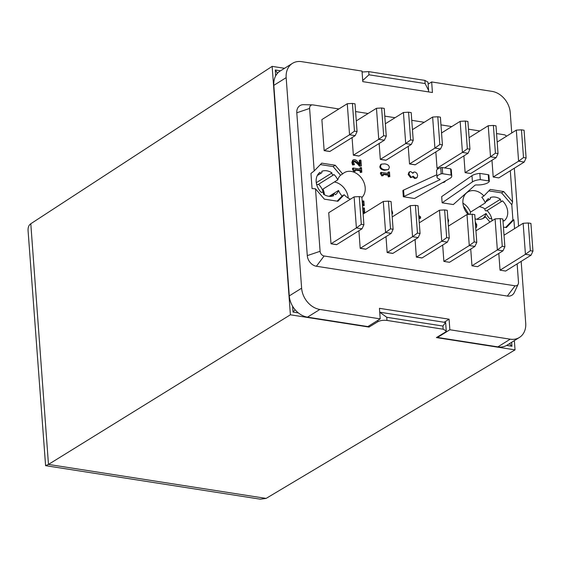<?xml version="1.0" encoding="UTF-8"?>
<svg xmlns="http://www.w3.org/2000/svg" width="561" height="561" viewBox="0 0 561 561"><rect width="100%" height="100%" fill="white"/><g stroke="black" fill="none" stroke-linecap="round" stroke-linejoin="round"><path stroke-width="0.84" d="M427.987 82.13L424.88 80.391L368.724 71.626L362.09 71.997M377.756 320.422L377.848 321.705L369.026 327.07L290.395 314.791L48.477 464.424L45.595 465.665L28.085 230.887C27.861 227.5 28.772 225.115 30.799 223.741L272.155 66.366L284.546 68.302M379.727 312.204L445.546 322.477L442.924 326.046L443.155 329.209L446.254 330.899L445.238 332.231L436.416 337.589L515.04 349.868L514.36 340.618M443.155 329.209L386.992 320.436L386.76 317.281L379.727 312.239M377.848 321.705C380.33 320.457 383.373 320.036 386.992 320.436M45.595 465.665L260.297 499.185L266.117 498.406L515.04 349.868M277.52 73.246L275.248 69.978L275.675 75.854A19.944 15.561 58 0 0 273.824 85.356L289.287 295.892A19.944 15.561 58 0 0 292.59 306.201A19.944 15.561 58 0 0 298.34 312.905A19.944 15.561 58 0 0 307.505 317.154L367.876 326.579L380.218 318.879L319.847 309.455A19.944 15.561 -122 0 1 301.629 288.193L286.166 77.656A19.944 15.561 -122 0 1 292.456 63.365A19.944 15.561 -122 0 1 301.65 61.654L362.02 71.079L362.792 81.64L432.433 92.509L431.661 81.948L428.134 84.15M292.59 306.201L293.024 312.077L295.107 309.742M290.395 314.791L272.155 66.366M369.026 327.07L368.942 325.92M509.381 343.732L511.955 346.256L511.66 342.308M497.888 346.88A19.944 15.561 58 0 0 506.639 345.429A19.944 15.561 58 0 0 507.081 345.162L519.416 337.463A19.944 15.561 -122 0 1 510.23 339.181L449.859 329.756L437.517 337.456L497.888 346.88L510.23 339.181M437.482 336.944L437.517 337.456M424.88 80.391L425.112 83.554L428.597 90.44L428.429 91.885M362.715 80.518L368.956 74.788L368.724 71.626M414.495 198.496L403.324 196.75L439.719 179.822A1.332 0.463 175.8 0 0 440.055 179.478A1.332 0.463 175.8 0 0 439.691 179.19A9.972 3.485 -4.2 0 1 436.991 177.059A9.972 3.485 -4.2 0 1 441.191 173.847A1.332 0.463 -4.2 0 1 442.664 173.742L451.086 175.053A9.972 3.485 -4.2 0 1 451.745 176.175A9.972 3.485 -4.2 0 1 449.957 178.384L414.495 198.496M453.309 204.555L442.138 202.816L472.439 181.89A9.972 3.485 -4.2 0 1 480.293 179.611L488.715 180.93A1.332 0.463 -4.2 0 1 489.339 181.273A1.332 0.463 -4.2 0 1 489.318 181.364A9.972 3.485 -4.2 0 1 476.513 184.941A1.332 0.463 175.8 0 0 474.894 185.312L453.309 204.555M505.629 227.457L512.915 219.933L513.897 219.779L506.359 227.57L503.427 227.114M489.963 222.079L485.433 216.791A15.287 11.928 -122 0 1 483.919 217.97A15.287 11.928 -122 0 1 475.062 218.867M468.126 214.442A15.287 11.928 -122 0 1 467.734 192.03A15.287 11.928 -122 0 1 483.905 195.971L490.223 189.443L503.715 191.553L512.586 201.911L511.8 204.779L501.597 192.872L488.834 190.88M510.3 170.733L512.586 201.911M496.562 133.567L503.974 134.724A4.404 3.436 -122 0 1 506.569 136.197M350.422 199.19A15.287 11.928 -122 0 1 344.188 194.744L337.876 201.266L324.384 199.162L315.506 188.805L312.063 188.573L310.955 173.419L314.195 170.937L309.609 108.448A4.404 3.436 -122 0 1 312.575 104.872A4.404 3.436 -122 0 1 313.024 104.914L338.9 108.953M355.597 111.562L368.1 113.511M384.797 116.12L395.056 117.719M411.753 120.327L424.263 122.277M440.96 124.886L451.78 126.576M468.477 129.184L479.865 130.958M314.195 170.937L321.741 163.139L335.233 165.25L342.659 173.924A15.287 11.928 -122 0 1 344.181 172.739A15.287 11.928 -122 0 1 361.698 178.356A15.287 11.928 -122 0 1 361.908 197.479M517.137 263.887L518.49 282.267A4.404 3.436 -122 0 1 518.168 284.189A4.404 3.436 -122 0 1 515.068 285.801L324.118 255.991A4.404 3.436 -122 0 1 320.093 251.293L315.506 188.805M513.897 219.779L514.549 228.65M362.89 209.428L362.813 208.334L363.514 207.893L363.64 209.548L362.778 209.414M362.869 210.613L363.724 210.747L363.851 212.437L364.706 212.57L363.142 212.878L362.911 211.167M362.378 202.437L362.294 201.343L363.002 200.901L363.121 202.556L362.266 202.423M362.357 203.622L363.212 203.755L363.339 205.445L364.194 205.578L362.63 205.887L362.399 204.176M418.843 216.841L420.617 218.082L419.916 218.524L418.913 217.829M355.316 171.196L353.837 171.519L352.525 169.408L352.448 168.447L353.157 168.005L354.545 171.077L355.316 171.196L355.19 169.506L360.835 170.39L360.961 172.08L361.817 172.213L361.487 167.669L360.625 167.536L360.744 169.191L353.157 168.005M360.001 169.071L359.924 167.977L360.625 167.536M361.817 172.213L360.253 172.522L360.134 170.832L355.232 170.067M354.454 164.682L352.546 164.934L351.866 162.473L352.659 160.257L353.367 159.815L352.567 162.031L353.248 164.499L354.454 164.682L353.549 162.276L354.005 161.014M359.489 163.644L359.257 160.502L359.966 160.06L360.295 164.632L356.403 160.362L354.678 159.612L353.367 159.815M353.809 161.189L354.833 160.895L357.974 163.202L360.169 165.768L361.361 165.958L359.461 166.21L357.266 163.644L354.131 161.33L353.107 161.631M412.321 177.045L410.589 177.641L408.163 174.485L408.99 172.206L409.698 171.764L408.871 174.043L411.29 177.199L412.342 177.038L413.092 176.147L415.378 178.061L417.118 177.542L417.672 175.418L416.781 173.139L414.909 171.989L413.674 172.206L412.931 173.314L410.806 171.582L409.698 171.764M412.679 172.928L413.752 172.157M416.409 177.984L414.67 178.503L412.384 176.582M383.303 175.572L381.824 175.888L380.512 173.777L380.442 172.816L381.143 172.374L382.532 175.446L383.303 175.572L383.177 173.875L388.822 174.759L388.948 176.449L389.811 176.582L389.474 172.038L388.612 171.904L388.738 173.559L381.143 172.374M387.988 173.44L387.91 172.346L388.612 171.904M389.811 176.582L388.24 176.89L388.121 175.2L383.219 174.436M443.127 182.255L444.803 181.855L444.102 182.297L442.356 182.697M388.507 169.562L384.453 170.271C381.466 169.822 379.93 168.602 379.839 166.603L380.653 164.583L381.361 164.142L380.547 166.161C380.638 168.16 382.174 169.387 385.155 169.829L388.401 169.625L389.32 167.529C389.222 165.537 387.686 164.317 384.713 163.868L381.361 164.142M475.679 227.24L476.478 227.366L475.721 227.794M324.153 150.629L321.874 119.57A7.973 4.137 -81.1 0 0 321.972 119.514L347.266 103.729L349.552 134.78L324.251 150.565A7.973 4.137 -81.1 0 0 324.153 150.629L329.77 151.505A7.973 4.137 98.9 0 1 329.868 151.442L355.162 135.657L357.062 131.562L354.454 131.155L352.42 103.427L355.029 103.834L357.062 131.562M419.284 222.815L439.473 210.214L441.752 241.265L447.369 242.142L422.075 257.927A7.973 4.137 98.9 0 0 421.977 257.99L416.36 257.113L415.07 239.519M363.121 214.043L383.31 201.448L385.596 232.499L391.213 233.376L365.912 249.161A7.973 4.137 98.9 0 0 365.814 249.224L360.204 248.348L358.907 230.746M385.358 123.771L403.429 112.495L405.708 143.553L380.414 159.331L386.031 160.208A7.973 4.137 98.9 0 0 385.933 160.271L380.316 159.394L379.145 143.476M356.277 120.888L376.473 108.287L378.752 139.338L353.458 155.124L359.075 156A7.973 4.137 98.9 0 0 358.977 156.063L353.36 155.187L352.07 137.592M412.44 129.654L432.636 117.053L434.915 148.111L409.621 163.889L415.238 164.766A7.973 4.137 98.9 0 0 415.14 164.829L409.523 163.952L408.226 146.358M362.006 228.818L363.907 224.716L361.298 224.309L356.389 227.941L362.006 228.818L336.712 244.603A7.973 4.137 98.9 0 0 336.614 244.666L330.997 243.79L328.718 212.731A7.973 4.137 -81.1 0 0 328.816 212.668L354.11 196.89L356.389 227.941L331.095 243.726A7.973 4.137 -81.1 0 0 330.997 243.79M392.202 216.932L410.273 205.656L412.552 236.707L418.169 237.584L392.875 253.369A7.973 4.137 98.9 0 0 392.777 253.432L387.16 252.555L385.989 236.637M443.884 261.405L469.277 245.564L474.185 241.938L472.145 214.211L474.753 214.618L476.787 242.345L474.894 246.44L449.494 262.282L443.884 261.405L442.678 245.073M438.604 168.496L437.04 168.251L435.841 151.912M465.118 172.634L490.51 156.792L495.419 153.16L493.385 125.433L495.994 125.839L498.028 153.567L496.127 157.669L470.735 173.51L465.118 172.634L463.891 155.874M471.962 265.795L497.355 249.947L502.263 246.321L500.23 218.594L502.831 219L504.872 246.728L502.972 250.823L477.579 266.671L471.962 265.795L470.728 249.035M493.203 177.017L518.595 161.175L523.504 157.543L521.464 129.822L524.072 130.229L526.106 157.95L524.212 162.052L498.82 177.893L493.203 177.017L491.969 160.264M500.04 270.178L525.433 254.329L530.341 250.704L528.308 222.976L530.916 223.383L532.95 251.111L531.05 255.206L505.657 271.054L500.04 270.178L498.813 253.418M442.138 202.816L441.682 196.602L471.983 175.684L472.439 181.89M403.324 196.75L402.868 190.544L403.576 190.102L404.032 196.315M436.823 174.737L403.576 190.102M451.745 176.175L451.289 169.962A9.972 3.485 175.8 0 0 450.63 168.847L442.208 167.529A1.332 0.463 175.8 0 0 440.736 167.641A9.972 3.485 175.8 0 0 436.535 170.853L436.991 177.059M450.63 168.847L451.086 175.053M489.304 181.182L488.862 175.151A1.332 0.463 175.8 0 0 488.883 175.06A1.332 0.463 175.8 0 0 488.259 174.716L479.837 173.405L480.293 179.611M479.837 173.405A9.972 3.485 175.8 0 0 471.983 175.684M528.308 222.976L523.154 223.278L525.433 254.329L531.05 255.206M523.154 223.278L504.023 235.213M532.95 251.111L530.341 250.704M521.464 129.822L516.316 130.117L497.186 142.059M516.316 130.117L518.595 161.175L524.212 162.052M523.504 157.543L526.106 157.95M500.23 218.594L495.075 218.895L497.355 249.947L502.972 250.823M495.075 218.895L475.945 230.83M504.872 246.728L502.263 246.321M493.385 125.433L488.231 125.734L469.101 137.669M488.231 125.734L490.51 156.792L496.127 157.669M495.419 153.16L498.028 153.567M437.04 168.251L462.432 152.403L467.341 148.777L465.307 121.05L467.909 121.457L469.95 149.184L468.049 153.279L444.614 167.907M465.307 121.05L460.153 121.351L441.556 132.957M460.153 121.351L462.432 152.403L468.049 153.279M467.341 148.777L469.95 149.184M472.145 214.211L466.99 214.512L469.277 245.564L474.894 246.44M466.99 214.512L448.393 226.118M476.787 242.345L474.185 241.938M418.169 237.584L420.063 233.488L417.461 233.081L412.552 236.707L387.258 252.492A7.973 4.137 -81.1 0 0 387.16 252.555M417.461 233.081L415.421 205.354L418.029 205.761L420.063 233.488M410.273 205.656L415.421 205.354M361.298 224.309L359.264 196.588L361.866 196.995L363.907 224.716M354.11 196.89L359.264 196.588M415.238 164.766L440.532 148.988L442.426 144.885L439.824 144.479L437.783 116.758L440.392 117.165L442.426 144.885M432.636 117.053L437.783 116.758M439.824 144.479L434.915 148.111L440.532 148.988M359.075 156L384.369 140.215L386.27 136.12L383.661 135.713L381.627 107.985L384.229 108.392L386.27 136.12M376.473 108.287L381.627 107.985M383.661 135.713L378.752 139.338L384.369 140.215M386.031 160.208L411.325 144.429L413.226 140.327L410.617 139.92L408.583 112.193L411.192 112.6L413.226 140.327M403.429 112.495L408.583 112.193M410.617 139.92L405.708 143.553L411.325 144.429M391.213 233.376L393.107 229.281L390.505 228.874L385.596 232.499L360.302 248.285A7.973 4.137 -81.1 0 0 360.204 248.348M390.505 228.874L388.464 201.147L391.073 201.553L393.107 229.281M383.31 201.448L388.464 201.147M447.369 242.142L449.27 238.046L446.661 237.64L441.752 241.265L416.458 257.05A7.973 4.137 -81.1 0 0 416.36 257.113M446.661 237.64L444.628 209.912L447.236 210.319L449.27 238.046M439.473 210.214L444.628 209.912M347.266 103.729L352.42 103.427M354.454 131.155L349.552 134.78L355.162 135.657M444.803 181.855L445.595 180.852M416.066 178.265L417.118 177.542M391.957 213.552L392.581 213.65L392.623 212.612L391.69 209.961M364.706 212.57L364.377 208.026L363.514 207.893M363.142 212.878L363.851 212.437M363.023 211.188L363.724 210.747M448.148 222.773L448.639 220.438L447.643 218.019M364.194 205.578L363.865 201.034L363.002 200.901M362.63 205.887L363.339 205.445M362.504 204.197L363.212 203.755M420.617 218.082L420.519 216.756L418.744 215.529M352.525 169.408L353.227 168.973M360.253 172.522L360.961 172.08M360.134 170.832L360.835 170.39M353.837 171.519L354.545 171.077M391.992 214.022L392.581 213.65M361.361 165.958L360.94 160.215L359.966 160.06M352.546 164.934L353.248 164.499M359.461 166.21L360.169 165.768M380.512 173.777L381.214 173.342M388.24 176.89L388.948 176.449M388.121 175.2L388.822 174.759M381.824 175.888L382.532 175.446M476.478 227.366L476.808 224.905L475.293 221.96M475.265 223.341L475.84 224.828L475.616 226.364M521.169 261.37L525.713 323.178A19.944 15.561 -122 0 1 519.416 337.463M431.661 81.948L492.032 91.38A19.944 15.561 -122 0 1 510.251 112.642L511.744 132.971M514.332 168.216L518.581 226.132M449.859 329.756L449.081 319.195L444.165 322.266M449.081 319.195L379.439 308.326L380.218 318.879M292.456 63.365L280.121 71.065A19.944 15.561 58 0 0 275.675 75.854M502.929 220.333A1.332 1.038 -122 0 1 503.939 221.013A13.625 10.631 58 0 0 502.46 200.838A1.332 1.038 -122 0 1 500.454 199.225L484.942 208.902A13.625 10.631 58 0 0 479.206 206.707M486.941 210.515A1.332 1.038 -122 0 1 484.942 208.902M492.102 220.571A13.625 10.631 58 0 0 491.983 219.807M491.941 219.575A13.625 10.631 58 0 0 487.011 210.578M476.822 219.281L486.092 213.496A13.625 10.631 58 0 0 489.893 218.818A1.332 1.038 -122 0 1 491.892 220.431A13.625 10.631 58 0 0 492.242 220.662M500.454 199.225A13.625 10.631 58 0 0 490.216 197.626A1.332 1.038 -122 0 1 488.407 198.643A13.625 10.631 58 0 0 485.314 202.893L470.511 212.135A13.625 10.631 58 0 0 469.957 214.337M470.511 212.135A15.287 11.928 58 0 0 462.923 203.166M486.092 213.496A15.287 11.928 -122 0 1 483.323 218.11L485.433 216.791M483.905 195.971L481.787 197.29A15.287 11.928 -122 0 1 485.314 202.893M503.715 191.553L501.597 192.872M511.8 204.779L512.915 219.933M344.188 194.744L342.077 196.062L337.147 201.154M342.077 196.062A15.287 11.928 -122 0 1 338.549 190.46A13.625 10.631 -122 0 1 335.457 194.709A1.332 1.038 58 0 0 333.648 195.726A13.625 10.631 -122 0 1 323.409 194.127A1.332 1.038 58 0 0 321.411 192.514A13.625 10.631 -122 0 1 319.924 172.339A1.332 1.038 58 0 0 321.734 171.322A13.625 10.631 -122 0 1 331.972 172.921A1.332 1.038 58 0 0 333.97 174.534A13.625 10.631 -122 0 1 337.771 179.864A15.287 11.928 -122 0 1 340.548 175.242L342.659 173.924M320.352 164.576L333.115 166.568L340.548 175.242M335.233 165.25L333.115 166.568M331.972 172.921L316.46 182.598A1.332 1.038 58 0 0 316.369 183.23M316.411 183.454A1.332 1.038 58 0 0 318.192 184.485L333.704 174.808M324.405 194.751A13.625 10.631 58 0 0 322.961 189.099L337.771 179.864M338.549 190.46L329.146 196.322M318.529 184.274A13.625 10.631 -122 0 1 323.459 193.272M323.501 193.503A13.625 10.631 -122 0 1 323.62 194.267M334.349 181.995A15.287 11.928 -122 0 1 348.248 198.11M518.168 284.189L514.36 292.407A9.972 7.784 -122 0 1 507.34 296.061L316.39 266.251A9.972 7.784 -122 0 1 307.288 255.62L296.797 112.775A9.972 7.784 -122 0 1 303.515 104.683L312.575 104.872M30.799 223.741L48.477 464.424L266.117 498.406M293.024 312.077L298.34 312.905M280.542 70.805L275.248 69.978M506.639 345.429L511.955 346.256M442.924 326.046L386.76 317.281M425.112 83.554L368.956 74.788M442.208 167.529L442.664 173.742M440.736 167.641L441.191 173.847M439.677 179.19L439.719 179.822M488.259 174.716L488.715 180.93M392.875 253.369L387.258 252.492M336.712 244.603L331.095 243.726M365.912 249.161L360.302 248.285M422.075 257.927L416.458 257.05M324.251 150.565L329.868 151.442M351.866 162.473L352.567 162.031M357.266 163.644L357.974 163.202M354.131 161.33L354.833 160.895M408.163 174.485L408.871 174.043M410.589 177.641L411.29 177.199M414.67 178.503L415.378 178.061M384.453 170.271L385.155 169.829M379.839 166.603L380.547 166.161M319.847 309.455L307.505 317.154M301.629 288.193L289.287 295.892M286.166 77.656L273.824 85.356M296.797 112.775L309.609 108.448M307.288 255.62L320.093 251.293M316.39 266.251L324.118 255.991M507.34 296.061L515.068 285.801M445.644 322.589L446.254 330.885M428.597 90.44L427.987 82.144M468.856 214.4L464.501 207.29L463.561 206.546M489.339 181.273L488.883 175.06M502.186 201.111L486.675 210.789M489.984 199.204L485.77 201.834M317.288 175.53L321.502 172.9M330.296 196.385L333.879 194.148"/></g></svg>

